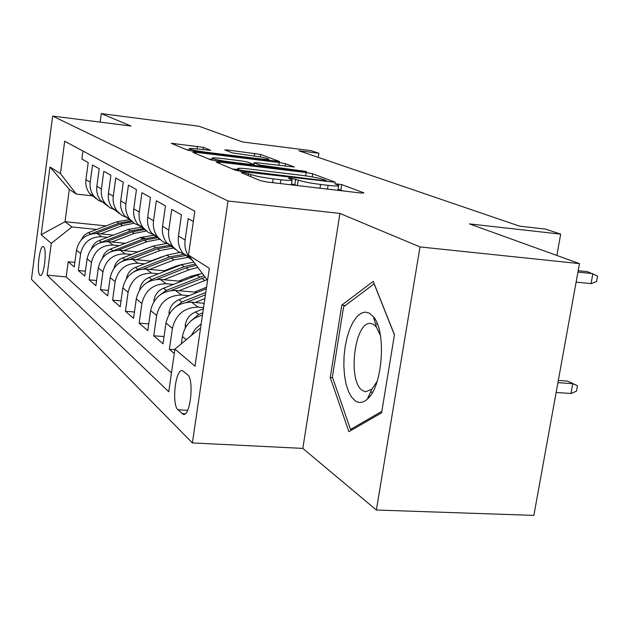 <?xml version="1.0" encoding="UTF-8"?>
<svg xmlns="http://www.w3.org/2000/svg" width="629" height="629" viewBox="0 0 629 629"><rect width="100%" height="100%" fill="white"/><g stroke="black" fill="none" stroke-linecap="round" stroke-linejoin="round"><path stroke-width="0.94" d="M243.651 172.574L241.261 172.653L260.375 180.665L267.561 182.072L360.904 193.017L363.798 192.804L341.696 184.588L334.604 183.66L338.685 185.335C339.353 186.2 335.831 186.2 328.11 185.351L320.578 184.454C310.388 183.149 302.942 181.71 298.248 180.138L290.818 178.18L288.412 178.18L292.123 179.776C292.744 180.665 289.01 180.665 280.919 179.768L273.198 178.856C262.788 177.52 255.358 176.073 250.892 174.516L243.651 172.574M39.886 275.266L40.429 275.541C44.093 276.595 47.144 249.005 43.605 246.749L43.102 246.521C39.446 245.624 36.427 272.664 39.886 275.266M203.348 147.343L171.292 143.302L187.481 150.111L193.598 151.275L279.551 161.511L260.642 154.451L227.981 150.017L224.805 149.93L232.4 152.91L251.946 155.717C260.815 156.912 266.413 158.036 268.725 159.082C269.07 159.648 266.264 159.585 260.304 158.893L205.958 152.21C196.987 151.007 191.413 149.891 189.25 148.861C188.999 148.279 192.026 148.358 198.316 149.097L210.676 150.3L203.348 147.343L203.018 149.671M420.007 246.93L339.927 213.435L302.824 448.391L376.362 510.017L420.007 246.93L579.474 263.622L469.462 223.9L560.683 234.145L545.626 229.105L519.625 226.165L298.751 150.716L318.879 153.256L311.096 150.653L242.558 141.973L198.921 126.217L101.285 113.605L100.145 122.112M339.927 213.435L228.02 200.989L52.647 116.082L131.013 126.036L101.285 113.605M219.576 162.093L216.227 162.156L235.553 170.262L242.369 171.583L335.422 182.292L312.684 173.801L306.166 172.558L219.576 162.093L219.372 163.477M210.377 159.703L192.812 152.344L196.106 152.32L279.307 162.518L285.495 163.689L294.333 167.007L257.269 162.825L253.967 162.769L259.722 165.05L306.637 171.575L216.824 160.945L210.377 159.703M369.404 396.868L368.956 395.594M374.381 320.098L374.955 319.013M579.474 263.622L533.872 515.395L376.362 510.017M74.851 262.356L68.207 261.75L74.238 266.963L76.486 250.169L80.646 253.566C83.311 242.354 90.317 236.74 101.678 236.724L107.645 237.314M85.402 271.178L78.373 270.541L84.75 276.06L87.077 258.802L91.48 262.387C94.232 250.869 101.426 245.082 113.086 245.043L119.251 245.64M96.583 280.503L89.121 279.85L95.875 285.692L98.289 267.938L102.959 271.744C105.798 259.887 113.204 253.919 125.171 253.857L131.547 254.462M108.432 290.386L100.514 289.71L107.677 295.905L110.185 277.633L115.146 281.674C118.079 269.456 125.698 263.299 138.003 263.205L144.599 263.818M121.027 300.874L112.599 300.167L120.21 306.755L122.82 287.933L128.104 292.233C131.139 279.638 138.985 273.277 151.636 273.143L158.477 273.772M134.441 312.023L125.454 311.292L133.56 318.305L136.281 298.893L141.902 303.477C145.055 290.488 153.146 283.907 166.158 283.734L173.266 284.363M148.743 323.896L139.143 323.141L147.791 330.626L150.63 310.592L156.645 315.491C159.915 302.062 168.257 295.245 181.663 295.04L189.046 295.677M164.043 336.57L153.759 335.792L163.005 343.796L165.97 323.094L172.409 328.338C175.813 314.453 184.431 307.384 198.253 307.133L203.576 307.573M174.831 349.716L169.39 349.323L174.272 353.553M193.331 221.51L188.189 218.625L185.107 240.05C184.281 246.552 185.736 252.315 189.463 257.347L192.891 260.886M191.641 259.777L182.756 253.062C179.068 248.093 177.63 242.401 178.439 235.985L181.466 214.859L171.725 209.394L168.776 230.104C167.99 236.386 169.413 241.968 173.038 246.851L178.29 251.663L184.847 254.399M175.271 249.312L166.779 242.849C163.194 238.029 161.787 232.518 162.557 226.314L165.451 205.872L156.346 200.769L153.531 220.818C152.776 226.896 154.168 232.305 157.698 237.039L162.801 241.717L169.177 244.382M159.963 239.523L151.841 233.296C148.342 228.618 146.966 223.279 147.705 217.272L150.473 197.482L141.95 192.702L139.253 212.122C138.529 218.011 139.89 223.264 143.326 227.855L148.295 232.4L154.49 234.994M145.629 230.348L137.837 224.341C134.433 219.796 133.081 214.615 133.788 208.797L136.446 189.612L128.45 185.13L125.855 203.961C125.163 209.677 126.492 214.772 129.849 219.238L134.685 223.649L140.715 226.181M132.169 221.738L124.684 215.936C121.366 211.517 120.045 206.485 120.729 200.84L123.284 182.229L115.76 178.015L113.267 196.295C112.599 201.846 113.904 206.792 117.167 211.132L121.884 215.433L127.758 217.901M119.51 213.632L112.308 208.026C109.076 203.725 107.787 198.835 108.44 193.355L110.893 175.287L103.809 171.316L101.403 189.07C100.766 194.463 102.04 199.275 105.232 203.497L109.831 207.68L115.547 210.094M107.583 205.99L100.648 200.565C97.487 196.382 96.229 191.633 96.85 186.294L99.225 168.737L92.534 164.995L90.214 182.253C89.601 187.497 90.851 192.175 93.965 196.295L98.446 200.376L104.029 202.727M76.486 250.169C79.112 239.083 86.047 233.54 97.291 233.524L113.354 235.128M140.912 237.872L145.071 238.289M146.832 248.321L147.272 248.361M87.077 258.802C89.782 247.401 96.905 241.693 108.447 241.654L125.305 243.305M160.348 257.206L161.307 257.3M98.289 267.938C101.088 256.215 108.408 250.326 120.257 250.263L137.971 251.97M174.72 266.633L176.269 266.775M110.185 277.633C113.078 265.564 120.611 259.486 132.774 259.392L151.432 261.153M190.029 276.642L192.238 276.846M122.82 287.933C125.824 275.494 133.576 269.212 146.077 269.094L165.757 270.902M136.281 298.893C139.386 286.061 147.375 279.567 160.238 279.418L181.042 281.289M150.63 310.592C153.853 297.344 162.093 290.622 175.342 290.425L197.364 292.351M165.97 323.094C169.319 309.397 177.826 302.431 191.483 302.195L204.205 303.272M187.599 374.774L182.261 370.575C175.389 368.948 171.497 404.526 177.952 409.778L183.369 414.425C190.398 416.398 194.337 379.499 187.599 374.774M228.02 200.989L192.388 442.934L31.45 279.26L52.647 116.082M68.207 261.75L66.194 276.878L47.112 275.188L168.761 391.773L174.925 349.048L200.596 327.906M47.112 275.188L51.287 243.376L41.168 234.719L49.99 166.992L60.447 173.643L64.708 141.218L194.817 211.218L188.488 255.059L209.323 268.308L194.99 366.196L174.925 349.048M82.949 151.031L81.88 159.019L88.202 162.565L85.921 179.635C85.316 184.824 86.55 189.455 89.633 193.528L96.323 198.78M181.356 343.748L182.41 336.484C184.753 325.169 191.436 318.062 202.459 315.168M191.145 335.682L195.289 329.038L201.186 323.904M169.39 349.323L172.409 328.338M153.759 335.792L156.645 315.491M139.143 323.141L141.902 303.477M125.454 311.292L128.104 292.233M112.599 300.167L115.146 281.674M100.514 289.71L102.959 271.744M89.121 279.85L91.48 262.387M78.373 270.541L80.646 253.566M66.194 276.878L171.481 372.934M106.034 225.874L65.039 221.707L71.918 226.951L96.669 229.443M302.824 448.391L192.388 442.934M318.243 157.376L318.879 153.256M556.869 255.46L560.683 234.145M93.391 195.926L76.298 194.07L69.308 189.431L65.039 221.707L41.168 234.719M207.57 280.306L188.488 255.059M60.447 173.643L76.298 194.07M71.918 226.951L51.287 243.376M49.99 166.992L69.308 189.431M373.233 281.367L341.791 305.151L330.249 377.542L348.875 431.675L381.583 412.844L394.462 334.714L373.233 281.367M332.623 377.707L330.249 377.542M345.392 305.466L341.791 305.151M297.313 185.563L291.502 183.825M343.52 190.98L338.056 189.321M237.495 169.571L232.471 168.965M240.797 170.325L324.1 180.617L326.372 180.625L323.345 179.469C318.714 177.968 311.552 176.6 301.857 175.342L248.935 168.997C240.907 168.085 237.125 168.053 237.589 168.902L240.797 170.325L240.648 171.355M208.506 158.917L212.012 159.349M249.831 164.94L249.925 164.318L253.723 164.405M253.298 164.366L247.598 162.085L241.269 160.875L221.447 158.461C214.945 157.714 211.855 157.659 212.162 158.296C214.52 159.428 220.409 160.623 229.821 161.881L249.925 164.318M189.077 150.048L186.624 149.749M567.594 381.103L577.477 385.734L576.479 391.159L570.967 393.487L572.752 383.698L567.594 381.103L558.316 380.435M577.477 385.734L572.752 383.698L557.915 382.636M570.967 393.487L556.13 392.472M576.117 282.146L591.024 283.624L592.848 273.623L577.933 272.098M591.024 283.624L596.536 281.588L597.55 276.052L587.517 271.673L578.185 270.714M355.157 400.791C359.073 403.441 363.145 402.867 367.36 399.069C382.684 386.693 386.693 331.412 373.39 316.725L369.365 313.14L365.26 312.078L361.046 313.273L356.942 316.623L353.136 321.938L349.81 328.928L347.122 337.254L345.172 346.516L344.063 356.281L343.843 366.102L344.527 375.513L346.076 384.075L348.442 391.372L351.517 397.048L355.157 400.791M380.411 335.43L376.441 327.096L373.39 324.344L370.717 323.503C354.528 320.782 347.192 381.882 362.611 390.601L365.716 391.765L371.904 389.17L377.148 381.363M369.538 396.702L369.066 395.35M374.459 320.35L375.065 319.202M381.827 411.358L350.51 429.442L332.387 377.015L343.591 306.818L374.121 283.852L394.43 334.911M352.562 429.552L350.51 429.442M185.272 327.968L185.272 324.698C186.483 318.722 189.864 314.492 195.422 312.015L203.395 308.8M202.813 312.778L198.693 314.445L190.909 320.932M195.147 302.502L204.889 298.594M169.075 314.256L169.083 311.984C170.239 306.205 173.518 302.117 178.895 299.734L206.328 288.774M186.75 302.305L205.439 294.82M205.785 292.461L181.954 301.999L175.043 307.353M194.392 292.092L206.548 287.233M178.974 290.747L207.059 279.638M153.94 301.519L153.948 300.096C155.064 294.498 158.233 290.551 163.454 288.255L202.279 273.3M171.34 290.456L205.203 277.177M204.055 275.651L166.308 290.378L160.277 294.71M178.817 281.084L191.027 276.249L199.354 274.126M163.831 279.74L188.912 269.841L197.844 267.443M139.764 289.654L139.772 288.963C140.841 283.537 143.915 279.716 148.987 277.499L181.325 264.785L193.787 262.073M156.841 279.394L186.003 267.899L196.256 265.336M195.281 264.054L184.179 266.688L151.668 279.488L146.502 282.924M164.208 270.761L176.034 266.114L182.701 264.274M149.631 269.424L173.974 259.887L189.219 257.198M126.46 278.576L126.46 278.505C127.498 273.245 130.478 269.55 135.408 267.404L166.842 255.138L179.721 252.504M143.192 269.039L171.237 258.063L186.404 255.398M184.266 254.258L169.523 256.923L137.924 269.275L133.623 271.917M150.473 261.059L167.007 255.075M136.289 259.73L159.923 250.531L173.934 247.936M114.061 268.064C115.217 263.244 118.071 259.863 122.639 257.914L153.209 246.065L166.355 243.517M130.313 259.321L157.352 248.817L172.11 246.254M170.451 245.2L155.74 247.747L125.006 259.675L121.57 261.609M137.531 251.93L152.029 246.521M123.716 250.601L146.691 241.725L159.648 239.224M102.417 258.157C103.683 253.786 106.411 250.727 110.602 248.974L140.361 237.51L154.624 235.081M118.166 250.177L144.269 240.105L158.17 237.636M157.077 236.646L142.752 239.099L110.272 251.954M111.868 241.992L134.213 233.414L146.392 231.016M91.457 248.825C92.801 244.878 95.396 242.11 99.24 240.53L128.237 229.428L142.138 227.093M106.671 241.567L131.925 231.889L144.749 229.499M143.899 228.563L130.486 230.929L99.681 242.873M100.664 233.862L122.419 225.559L134.079 223.248M81.125 240.026L84.003 235.482L87.793 232.84L116.766 221.793L130.077 219.529M95.797 233.438L120.257 224.113L132.263 221.817M131.319 220.921L118.897 223.209L89.758 234.342M97.291 233.524L101.678 236.724M108.447 241.654L113.086 245.043M120.257 250.263L125.171 253.857M132.774 259.392L138.003 263.205M146.077 269.094L151.636 273.143M160.238 279.418L166.158 283.734M175.342 290.425L181.663 295.04M191.483 302.195L198.253 307.133M85.921 179.635L90.214 182.253M96.85 186.294L101.403 189.07M108.44 193.355L113.267 196.295M120.729 200.84L125.855 203.961M133.788 208.797L139.253 212.122M147.705 217.272L153.531 220.818M162.557 226.314L168.776 230.104M178.439 235.985L185.107 240.05M182.41 336.484L186.31 339.668M185.13 413.851L181.93 413.67M187.615 410.336L177.952 409.778M250.586 176.56L250.892 174.516M272.616 182.669L273.198 178.856M280.337 183.574L280.919 179.768M294.812 184.556L295.646 179.116M297.415 185.571L298.248 180.138M319.988 188.22L320.578 184.454M327.52 189.101L328.11 185.351M340.855 189.958L341.696 184.588M363.735 193.205L363.798 192.804M248.164 175.546L248.463 173.51M305.655 175.845L306.166 172.558M312.212 176.883L312.684 173.801M245.452 171.953L245.554 171.253M323.99 181.309L324.1 180.617M238.1 170.915L238.336 169.303M195.918 153.641L196.106 152.32M278.867 165.458L279.307 162.518M285.11 166.213L285.495 163.689M253.825 165.427L254.202 162.887M259.557 166.119L259.722 165.05M266.051 166.905L266.146 166.284M301.826 171.237L301.92 170.616M229.727 162.51L229.821 161.881M205.88 152.784L205.958 152.21M260.217 159.452L260.304 158.893M227.824 151.125L227.981 150.017M254.36 156.031L254.761 153.342M260.264 156.967L260.642 154.451M174.508 144.67L174.689 143.404M197.089 148.947L197.482 146.235M185.272 325.02L186.483 325.971M195.422 312.015L198.693 314.445M169.075 312.291L169.901 312.935M178.895 299.734L181.954 301.999M153.94 300.395L154.419 300.772M201.736 278.38L204.85 280.448M196.751 275.062L199.794 277.082M163.454 288.255L166.308 290.378M186.003 267.899L188.912 269.841M181.325 264.785L184.179 266.688M148.987 277.499L151.668 279.488M171.237 258.063L173.974 259.887M166.842 255.138L169.523 256.923M135.408 267.404L137.924 269.275M157.352 248.817L159.923 250.531M153.209 246.065L155.74 247.747M122.639 257.914L125.006 259.675M144.269 240.105L146.691 241.725M140.361 237.51L142.752 239.099M110.602 248.974L112.835 250.633M131.925 231.889L134.213 233.414M128.237 229.428L130.486 230.929M99.24 240.53L101.348 242.094M120.257 224.113L122.419 225.559M116.766 221.793L118.897 223.209M88.5 232.549L90.497 234.027M182.756 253.062L189.463 257.347M166.779 242.849L173.038 246.851M151.841 233.296L157.698 237.039M137.837 224.341L143.326 227.855M124.684 215.936L129.849 219.238M112.308 208.026L117.167 211.132M100.648 200.565L105.232 203.497M89.633 193.528L93.965 196.295M291.345 184.863L292.053 180.232M337.899 190.32L338.606 185.799M326.223 181.569L326.357 180.72M237.322 170.75L237.589 168.902M253.573 165.396L253.967 162.769M211.902 160.128L212.162 158.296M253.149 165.341L253.283 164.476M189.007 150.52L189.25 148.861M268.512 160.474L268.685 159.341M376.441 327.096L373.39 316.725M371.904 389.17L367.36 399.069M372.533 392.205L370.567 392.079M377.384 324.061L375.505 323.904"/></g></svg>
